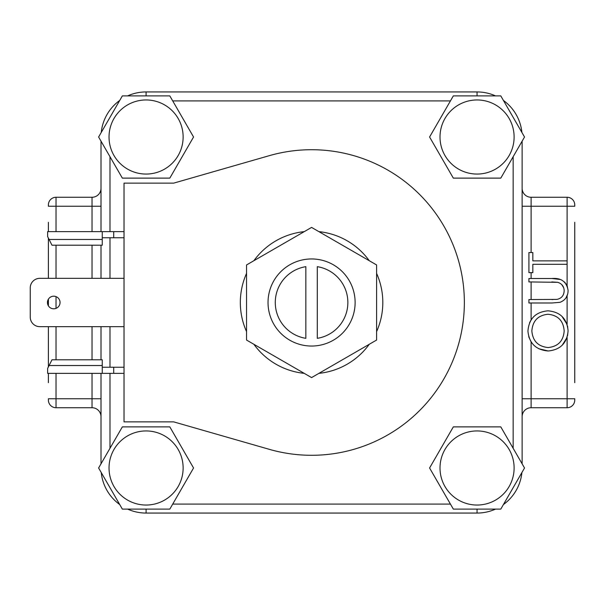 <?xml version="1.0" encoding="UTF-8"?>
<svg xmlns="http://www.w3.org/2000/svg" width="605" height="605" viewBox="0 0 605 605"><rect width="100%" height="100%" fill="white"/><g stroke="black" fill="none" stroke-linecap="round" stroke-linejoin="round"><path stroke-width="0.91" d="M48.392 222.307L48.392 231.647M48.392 238.12L48.392 278.338M48.392 299.165L48.392 305.835M48.392 326.662L48.392 366.88M48.392 373.353L48.392 382.693M574.75 382.693L574.75 222.307M311.575 258.955A43.545 43.545 0 0 0 268.03 302.5A43.545 43.545 0 0 0 311.575 346.045A43.545 43.545 0 0 0 355.12 302.5A43.545 43.545 0 0 0 311.575 258.955M146.085 99.961A37.049 37.049 0 0 1 183.133 137.01A37.049 37.049 0 0 1 146.085 174.058A37.049 37.049 0 0 1 109.029 137.01A37.049 37.049 0 0 1 146.085 99.961M146.085 178.12L169.816 178.12L193.555 137.01L169.816 95.9L122.346 95.9L98.615 137.01L122.346 178.12L146.085 178.12M146.085 430.942A37.049 37.049 0 0 1 183.133 467.99A37.049 37.049 0 0 1 146.085 505.039A37.049 37.049 0 0 1 109.029 467.99A37.049 37.049 0 0 1 146.085 430.942M146.085 509.1L169.816 509.1L193.555 467.99L169.816 426.88L122.346 426.88L98.615 467.99L122.346 509.1L146.085 509.1L146.085 513.063L477.058 513.063A45.072 45.072 0 0 0 495.54 509.1A45.072 45.072 0 0 1 477.058 513.063L477.058 509.1L500.796 509.1L524.527 467.99L500.796 426.88L453.327 426.88L429.588 467.99L453.327 509.1L477.058 509.1M477.058 430.942A37.049 37.049 0 0 1 514.114 467.99A37.049 37.049 0 0 1 477.058 505.039A37.049 37.049 0 0 1 440.009 467.99A37.049 37.049 0 0 1 477.058 430.942M477.058 99.961A37.049 37.049 0 0 1 514.114 137.01A37.049 37.049 0 0 1 477.058 174.058A37.049 37.049 0 0 1 440.009 137.01A37.049 37.049 0 0 1 477.058 99.961M477.058 178.12L500.796 178.12L524.527 137.01L500.796 95.9L453.327 95.9L429.588 137.01L453.327 178.12L477.058 178.12M53.739 308.8A6.3 6.3 0 0 1 47.44 302.5A6.3 6.3 0 0 1 53.739 296.2A6.3 6.3 0 0 1 60.046 302.5A6.3 6.3 0 0 1 53.739 308.8M311.575 149.715A152.785 152.785 0 0 1 464.36 302.5A152.785 152.785 0 0 1 269.399 449.356L173.68 421.867L124.025 421.867L124.025 183.133L173.68 183.133L269.399 155.644A152.785 152.785 0 0 1 311.575 149.715M318.903 231.639A71.239 71.239 0 0 1 369.277 260.725M376.605 273.415A71.239 71.239 0 0 1 376.605 331.585M369.277 344.275A71.239 71.239 0 0 1 318.903 373.361M56.031 373.353L56.031 398.755L48.392 398.755L48.392 400.094A7.638 7.638 0 0 0 56.031 407.732L92.036 407.732L92.036 398.755L56.031 398.755L56.031 407.732A7.638 7.638 0 0 1 48.392 400.094M48.392 204.906A7.638 7.638 0 0 1 56.031 197.268A7.638 7.638 0 0 0 48.392 204.906L48.392 206.245L92.036 206.245L92.036 197.268L56.031 197.268L92.036 197.268A8.977 8.977 0 0 0 101.012 188.291L101.012 141.162L101.012 188.291A8.977 8.977 0 0 1 92.036 197.268M574.75 206.245L574.75 204.906A7.638 7.638 0 0 0 567.112 197.268L531.107 197.268L531.107 206.245L574.75 206.245M528.732 336.773L531.107 341.916L531.107 407.732L567.112 407.732A7.638 7.638 0 0 0 574.75 400.094L574.75 398.755L567.112 398.755L567.112 337.348L562.234 345.183M305.843 338.331L305.843 266.669A36.285 36.285 0 0 0 305.843 338.331M317.3 266.669A36.285 36.285 0 0 1 317.3 338.331L317.3 266.669M246.537 340.048L311.575 377.588L376.605 340.048L376.605 264.952L311.575 227.412L246.537 264.952L246.537 340.048M565.917 297.985L567.596 294.317M551.987 278.504C561.221 277.755 566.59 281.718 568.087 290.37C568.072 296.223 565.38 300.201 560.033 302.311L551.987 302.992L528.914 302.992L528.914 299.558L556.88 299.407C561.561 298.431 563.989 295.482 564.17 290.566C563.943 286.346 561.795 283.594 557.727 282.323L528.914 281.93L528.914 278.504L551.987 278.504L560.253 279.472M531.848 330.98C532.65 320.877 538.034 315.303 547.986 314.252C558.037 315.25 563.429 320.824 564.17 330.98C563.399 340.986 558.067 346.506 548.168 347.55C538.178 346.574 532.74 341.046 531.848 330.98C532.65 320.877 538.034 315.303 547.986 314.252C558.037 315.25 563.429 320.824 564.17 330.98M568.087 290.37L567.112 285.56L567.112 264.302L532.831 264.302L532.831 272.628L528.914 272.628L528.914 252.55L532.831 252.55L532.831 260.876L567.112 260.876L567.112 264.302M560.396 279.518L561.304 279.858M564.571 282.059L565.1 282.603M566.189 283.926L566.779 284.879M567.55 335.73L568.087 330.844L567.543 325.959M551.798 299.558L553.03 299.558M563.716 287.798L561.788 284.622M557.727 282.323L551.798 281.93M561.992 316.407L567.112 324.424L567.112 295.754M548.183 350.983C560.404 349.811 567.044 343.096 568.087 330.844C566.961 318.585 560.268 311.915 547.994 310.826C535.606 311.946 528.914 318.714 527.931 331.147C529.171 343.337 535.917 349.947 548.183 350.983L538.692 348.714M531.107 302.992L531.114 319.871M531.107 319.879L529.564 322.76M574.75 204.906A7.638 7.638 0 0 0 567.112 197.268L531.107 197.268A8.977 8.977 0 0 1 522.13 188.291A8.977 8.977 0 0 0 531.107 197.268M531.107 407.732A8.977 8.977 0 0 0 522.13 416.709A8.977 8.977 0 0 1 531.107 407.732M92.036 373.353L92.036 398.755L101.012 398.755L101.012 373.353L101.012 463.838L101.012 416.709A8.977 8.977 0 0 0 92.036 407.732A8.977 8.977 0 0 1 101.012 416.709M101.012 359.793L101.012 326.662L101.012 359.793M101.012 278.338L101.012 245.207L101.012 278.338M101.012 463.838L101.012 373.353L101.012 463.838M101.012 231.647L101.012 141.162L101.012 231.647M49.081 365.526L51.985 359.793L102.253 359.793L102.253 365.526L49.081 365.526L47.629 368.392L47.629 373.353L102.253 373.353L102.253 365.526M102.253 239.474L102.253 245.207L51.985 245.207L49.081 239.474L102.253 239.474L102.253 231.647L47.629 231.647L47.629 236.608L49.081 239.474M101.239 472.543A45.072 45.072 0 0 0 119.722 504.547A45.072 45.072 0 0 1 101.239 472.543M127.602 509.1A45.072 45.072 0 0 0 146.085 513.063A45.072 45.072 0 0 1 127.602 509.1M503.42 504.547A45.072 45.072 0 0 0 521.903 472.543A45.072 45.072 0 0 1 503.42 504.547M522.13 463.838L522.13 141.162M521.903 132.457A45.072 45.072 0 0 0 503.42 100.453A45.072 45.072 0 0 1 521.903 132.457M477.058 95.9L477.058 91.937A45.072 45.072 0 0 1 495.54 95.9A45.072 45.072 0 0 0 477.058 91.937L146.085 91.937A45.072 45.072 0 0 0 127.602 95.9A45.072 45.072 0 0 1 146.085 91.937L146.085 95.9M119.722 100.453A45.072 45.072 0 0 0 101.239 132.457A45.072 45.072 0 0 1 119.722 100.453M102.253 373.353L124.025 373.353M102.253 367.243L113.71 367.243L113.71 373.353M124.025 278.338L39.801 278.338A9.551 9.551 0 0 0 30.25 287.889L30.25 317.111A9.551 9.551 0 0 0 39.801 326.662L124.025 326.662M124.025 231.647L113.71 231.647L113.71 237.757L102.253 237.757M113.71 231.647L102.253 231.647M124.025 367.243L113.71 367.243M124.025 237.757L113.71 237.757M304.239 373.361A71.239 71.239 0 0 1 253.873 344.275M246.537 331.585A71.239 71.239 0 0 1 246.537 273.415M253.873 260.725A71.239 71.239 0 0 1 304.239 231.639M574.75 400.094A7.638 7.638 0 0 1 567.112 407.732L567.112 398.755L522.13 398.755M531.107 272.628L531.107 278.504M56.031 308.368L56.031 296.632M567.112 260.876L567.112 197.268M56.031 278.338L56.031 245.207M56.031 231.647L56.031 197.268M56.031 359.793L56.031 326.662M522.13 206.245L531.107 206.245L531.107 252.55M531.107 281.93L531.107 299.558M92.036 278.338L92.036 245.207M92.036 231.647L92.036 206.245L101.012 206.245M92.036 359.793L92.036 326.662M109.989 156.71L109.989 231.647M109.989 237.757L109.989 278.338M109.989 326.662L109.989 367.243M109.989 373.353L109.989 448.29M172.712 504.086L450.43 504.086M513.153 448.29L513.153 156.71M450.43 100.914L172.712 100.914"/></g></svg>
